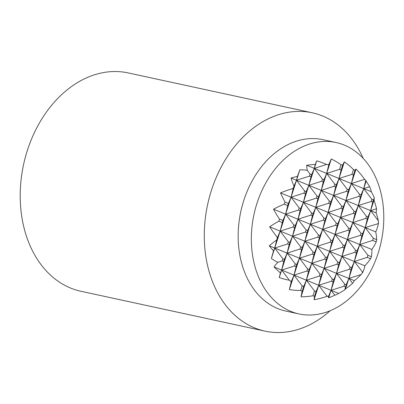 <?xml version="1.0" encoding="UTF-8"?>
<svg xmlns="http://www.w3.org/2000/svg" width="404" height="404" viewBox="0 0 404 404"><rect width="100%" height="100%" fill="white"/><g stroke="black" fill="none" stroke-linecap="round" stroke-linejoin="round"><path stroke-width="0.61" d="M273.508 209.186L285.618 214.15L282.957 220.463L279.411 219.008A74.75 34.593 -130 0 1 273.508 209.186A74.75 43.844 -17.8 0 1 284.174 204.177L287.719 205.626L285.618 214.15L335.042 234.401L332.381 240.713L330.836 240.082L322.685 229.341L320.024 235.648L318.478 235.017L310.333 224.276L307.666 230.588L306.121 229.952L297.975 219.21L295.314 225.523L293.769 224.892L285.618 214.15L298.531 210.06L300.076 210.691L297.975 219.21L310.883 215.12L312.428 215.756L310.333 224.276L323.24 220.185L324.786 220.816L322.685 229.341L335.598 225.245L337.143 225.881L335.042 234.401L371.867 249.49A74.75 34.593 -130 0 1 371.448 256.722L367.903 255.267L359.752 244.526L357.091 250.839L355.545 250.207L347.4 239.466L344.733 245.773L343.188 245.142L335.042 234.401L347.95 230.31L349.495 230.942L347.4 239.466L360.307 235.375L361.853 236.007L359.752 244.526L372.665 240.436L376.21 241.89A67.024 49.727 102.2 0 0 376.68 239.683L373.346 238.315L365.196 227.578L375.73 231.891A69.624 32.219 -130 0 1 376.68 239.683M285.062 202.141A69.624 32.219 -130 0 1 280.527 192.88L352.838 222.513L350.177 228.826L348.632 228.189L340.486 217.448L337.82 223.76L336.279 223.129L328.129 212.388L325.467 218.7L323.922 218.064L315.771 207.323L313.11 213.635L311.565 213.004L303.419 202.263L300.753 208.57L299.212 207.939L291.062 197.197L288.4 203.51L285.062 202.141A67.024 49.727 102.2 0 0 284.174 204.177M280.527 192.88A77.507 45.46 -17.8 0 1 292.839 188.547L293.163 188.678L291.062 197.197L303.975 193.107L305.515 193.738L303.419 202.263L316.327 198.172L317.872 198.803L315.771 207.323L328.684 203.232L330.23 203.863L328.129 212.388L341.042 208.297L342.582 208.929L340.486 217.448L353.394 213.357L354.939 213.994L352.838 222.513L365.196 227.578L362.534 233.886L360.989 233.254L352.838 222.513L365.751 218.423L367.297 219.054L365.196 227.578L378.427 223.614A67.024 49.727 102.2 0 0 378.437 222.447L378.109 223.483M293.163 188.678L293.496 187.638A67.024 49.727 102.2 0 0 292.839 188.547M293.496 187.638A76.745 4.197 -72.5 0 1 293.986 186.214A61.549 28.482 -130 0 1 291.052 178.012A78.159 45.844 -17.8 0 1 297.465 176.356A76.745 4.197 -72.5 0 1 299.859 169.806A49.086 48.828 165.7 0 1 307.298 170.352A49.086 22.715 -130 0 1 306.692 165.241A76.745 45.016 -17.8 0 1 315.261 164.468A78.159 4.272 -72.5 0 1 316.706 160.878A61.549 61.221 165.7 0 1 326.508 164.489A76.745 45.016 -17.8 0 1 328.003 164.59L328.76 164.898L326.659 173.422L339.567 169.332L341.112 169.963L339.017 178.482L351.924 174.392L353.47 175.028L351.369 183.547L364.282 179.457L365.034 179.765A67.024 49.727 102.2 0 0 364.423 179.012L364.282 179.457M328.76 164.898L328.901 164.458A67.024 49.727 102.2 0 0 328.003 164.59M328.901 164.458A77.507 4.237 -72.5 0 1 331.3 158.969A69.624 69.251 165.7 0 1 341.037 164.751L339.567 169.332M341.112 169.963L342.673 165.1A67.024 49.727 102.2 0 0 341.037 164.751M342.673 165.1A74.75 4.085 -72.5 0 1 344.349 161.868A74.75 74.351 165.7 0 1 353.485 169.529L351.924 174.392M353.47 175.028L354.939 170.448A67.024 49.727 102.2 0 0 353.485 169.529M354.939 170.448A69.624 3.803 -72.5 0 1 356.01 169.094A77.507 77.093 165.7 0 1 364.423 179.012M365.034 179.765A76.745 45.016 -17.8 0 1 365.711 180.553A61.549 3.363 -72.5 0 1 365.994 180.638A61.549 3.363 -72.5 0 1 366.13 181.128A78.159 77.74 165.7 0 1 369.62 186.744A76.745 45.016 -17.8 0 1 371.337 191.728A49.086 22.715 -130 0 1 374.331 197.819A49.086 2.682 -72.5 0 1 373.993 200.182A76.745 76.336 165.7 0 1 376.533 208.757A78.159 45.844 -17.8 0 1 376.094 212.858A61.549 28.482 -130 0 1 378.341 220.781A76.745 76.336 165.7 0 1 378.437 222.447M378.427 223.614A77.507 45.46 -17.8 0 1 375.73 231.891M376.21 241.89A74.75 43.844 -17.8 0 1 371.867 249.49M338.678 293.435A76.745 35.517 -130 0 1 337.618 294.041A76.745 35.517 -130 0 1 334.79 295.223L331.068 290.319L338.678 293.435A49.086 28.79 -17.8 0 0 344.804 289.784L346.203 284.739L344.663 284.108L336.512 273.367L354.323 280.664A78.159 36.168 -130 0 1 352.591 283.335L348.869 278.432L346.203 284.739M326.861 295.996L318.716 285.254L331.068 290.319L328.553 296.284A76.745 35.517 -130 0 1 327.619 296.309L326.861 295.996L326.72 296.44A77.507 77.093 165.7 0 1 314.075 299.707A69.624 3.803 -72.5 0 1 314.58 296.147L316.049 291.567L314.509 290.936L306.358 280.194L303.697 286.502L302.152 285.87L294.006 275.129L318.716 285.254L316.049 291.567M290.582 281.134A76.745 35.517 -130 0 1 289.35 280.224L281.649 270.069L294.006 275.129L291.34 281.442L290.582 281.134A67.024 49.727 102.2 0 0 291.198 281.881L291.34 281.442M274.038 266.948A49.086 28.79 -17.8 0 1 277.775 262.317L282.204 260.913L283.744 261.545L281.649 270.069L280.432 272.947A76.745 35.517 -130 0 1 274.038 266.948L281.649 270.069L294.556 265.973L296.102 266.61L294.006 275.129L306.914 271.039L308.459 271.67L306.358 280.194L319.271 276.104L320.811 276.735L318.716 285.254L331.623 281.164L333.169 281.795L331.068 290.319L343.981 286.229L345.526 286.86M332.305 279.048L324.159 268.306L336.512 273.367L333.85 279.679L332.305 279.048L331.623 281.164M319.948 273.983L311.802 263.241L324.159 268.306L321.493 274.614L319.948 273.983L319.271 276.104M295.238 263.857L287.093 253.116L299.445 258.176L296.783 264.489L295.238 263.857L294.556 265.973M307.596 268.918L299.445 258.176L311.802 263.241L309.141 269.554L307.596 268.918L306.914 271.039M282.881 258.792L274.735 248.051L287.093 253.116L284.426 259.429L282.881 258.792L282.204 260.913M269.281 245.819A61.549 36.102 -17.8 0 1 276.72 239.996L274.735 248.051L273.518 250.934A78.159 36.168 -130 0 1 269.281 245.819L274.735 248.051L287.643 243.96L289.188 244.592L287.093 253.116L300 249.026L301.546 249.657L299.445 258.176L312.358 254.086L313.903 254.722L311.802 263.241L324.71 259.151L326.255 259.782L324.159 268.306L337.067 264.211L338.613 264.847L336.512 273.367L349.425 269.276L350.97 269.907L348.869 278.432L361.075 274.563A61.549 36.102 -17.8 0 1 354.323 280.664M364.847 265.797A77.507 35.87 -130 0 1 362.782 272.352L354.313 261.479L364.847 265.797A69.624 40.834 -17.8 0 0 370.559 258.757A67.024 49.727 102.2 0 0 371.448 256.722M350.101 267.155L341.956 256.414L354.313 261.479L351.647 267.791L350.101 267.155L349.425 269.276M337.749 262.095L329.598 251.354L341.956 256.414L339.294 262.726L337.749 262.095L337.067 264.211M313.034 251.97L304.889 241.228L317.246 246.288L314.58 252.601L313.034 251.97L312.358 254.086M325.392 257.03L317.246 246.288L329.598 251.354L326.937 257.666L325.392 257.03L324.71 259.151M300.682 246.905L292.531 236.163L304.889 241.228L302.227 247.536L300.682 246.905L300 249.026M288.325 241.844L280.179 231.103L292.531 236.163L289.87 242.476L288.325 241.844L287.643 243.96M269.645 226.785A69.624 40.834 -17.8 0 1 278.942 221.21L282.275 222.579L280.179 231.103L277.513 237.411L277.195 237.279A77.507 35.87 -130 0 1 269.645 226.785L280.179 231.103L293.087 227.008L294.632 227.644L292.531 236.163L305.444 232.073L306.989 232.704L304.889 241.228L317.796 237.138L319.342 237.769L317.246 246.288L330.154 242.198L331.699 242.829L329.598 251.354L342.511 247.263L344.056 247.894L341.956 256.414L354.864 252.323L356.409 252.96L354.313 261.479L367.221 257.388L370.559 258.757M306.692 165.241L363.726 188.612L369.62 186.744M365.711 180.553L363.726 188.612L371.337 191.728M315.261 164.468L314.302 168.357L326.508 164.489M374.331 197.819L373.417 199.985L371.872 199.349L363.726 188.612L361.06 194.92L359.52 194.289L351.369 183.547L348.708 189.86L347.162 189.224L339.017 178.482L336.35 184.795L334.805 184.163L326.659 173.422L323.993 179.735L322.453 179.098L314.302 168.357L311.641 174.669L310.095 174.038L307.298 170.352M291.052 178.012L370.64 210.625L376.533 208.757M297.465 176.356L296.506 180.245L309.413 176.154L310.959 176.79L308.858 185.31L321.771 181.219L323.316 181.851L321.215 190.375L334.128 186.279L335.668 186.916L333.573 195.435L346.481 191.344L348.026 191.976L345.925 200.5L358.838 196.405L360.383 197.041L358.282 205.56L371.195 201.47L372.735 202.101L370.64 210.625L376.094 212.858M378.341 220.781L370.64 210.625L367.973 216.938L366.433 216.302L358.282 205.56L355.621 211.873L354.076 211.242L345.925 200.5L343.264 206.808L341.718 206.176L333.573 195.435L330.906 201.748L329.366 201.111L321.215 190.375L318.554 196.682L317.009 196.051L308.858 185.31L306.197 191.622L304.651 190.986L296.506 180.245L293.986 186.214M287.719 205.626L288.4 203.51M282.275 222.579L282.957 220.463M279.411 219.008A67.024 49.727 102.2 0 0 278.942 221.21M299.859 169.806L271.382 258.494A76.745 4.197 -72.5 0 1 273.518 250.934M276.72 239.996A76.745 4.197 -72.5 0 1 277.179 238.451L277.513 237.411M304.651 190.986L303.975 193.107M310.095 174.038L309.413 176.154M299.212 207.939L298.531 210.06M293.769 224.892L293.087 227.008M277.775 262.317A49.086 48.828 165.7 0 1 271.382 258.494M305.515 193.738L306.197 191.622M310.959 176.79L311.641 174.669M300.076 210.691L300.753 208.57M294.632 227.644L295.314 225.523M289.188 244.592L289.87 242.476M283.744 261.545L284.426 259.429M316.706 160.878L279.245 277.548A78.159 4.272 -72.5 0 1 280.432 272.947M317.009 196.051L316.327 198.172M322.453 179.098L321.771 181.219M311.565 213.004L310.883 215.12M306.121 229.952L305.444 232.073M289.35 280.224A61.549 61.221 165.7 0 1 279.245 277.548M317.872 198.803L318.554 196.682M323.316 181.851L323.993 179.735M312.428 215.756L313.11 213.635M306.989 232.704L307.666 230.588M301.546 249.657L302.227 247.536M296.102 266.61L296.783 264.489M331.3 158.969L289.365 289.582A77.507 4.237 -72.5 0 1 291.198 281.881M329.366 201.111L328.684 203.232M334.805 184.163L334.128 186.279M323.922 218.064L323.24 220.185M318.478 235.017L317.796 237.138M302.152 285.87L300.682 290.451A69.624 69.251 165.7 0 1 289.365 289.582M330.23 203.863L330.906 201.748M335.668 186.916L336.35 184.795M324.786 220.816L325.467 218.7M319.342 237.769L320.024 235.648M313.903 254.722L314.58 252.601M308.459 271.67L309.141 269.554M344.349 161.868L301.025 296.809A74.75 4.085 -72.5 0 1 302.136 291.365L303.697 286.502M341.718 206.176L341.042 208.297M347.162 189.224L346.481 191.344M336.279 223.129L335.598 225.245M330.836 240.082L330.154 242.198M314.509 290.936L312.943 295.799A74.75 74.351 165.7 0 1 301.025 296.809M342.582 208.929L343.264 206.808M348.026 191.976L348.708 189.86M337.143 225.881L337.82 223.76M331.699 242.829L332.381 240.713M326.255 259.782L326.937 257.666M320.811 276.735L321.493 274.614M356.01 169.094L314.075 299.707M373.346 238.315L372.665 240.436M367.903 255.267L367.221 257.388M362.459 272.22L362.125 273.256A67.024 49.727 102.2 0 0 362.782 272.352M354.076 211.242L353.394 213.357M359.52 194.289L358.838 196.405M348.632 228.189L347.95 230.31M343.188 245.142L342.511 247.263M354.939 213.994L355.621 211.873M349.495 230.942L350.177 228.826M360.383 197.041L361.06 194.92M344.056 247.894L344.733 245.773M338.613 264.847L339.294 262.726M333.169 281.795L333.85 279.679M366.13 181.128L328.669 297.799A61.549 3.363 -72.5 0 1 328.553 296.284M371.872 199.349L371.195 201.47M366.433 216.302L365.751 218.423M360.989 233.254L360.307 235.375M355.545 250.207L354.864 252.323M344.663 284.108L343.981 286.229M334.79 295.223A78.159 77.74 165.7 0 1 328.669 297.799M367.297 219.054L367.973 216.938M372.735 202.101L373.417 199.985M361.853 236.007L362.534 233.886M356.409 252.96L357.091 250.839M350.97 269.907L351.647 267.791M373.993 200.182L345.516 288.87A49.086 2.682 -72.5 0 1 344.804 289.784M362.125 273.256A76.745 76.336 165.7 0 1 361.075 274.563M352.591 283.335A76.745 76.336 165.7 0 1 345.516 288.87M326.72 296.44A67.024 49.727 102.2 0 0 327.619 296.309M312.943 295.799A67.024 49.727 102.2 0 0 314.58 296.147M300.682 290.451A67.024 49.727 102.2 0 0 302.136 291.365M277.195 237.279A67.024 49.727 102.2 0 0 277.179 238.451M330.154 310.732A111.701 82.881 -77.8 0 1 265.009 331.139L80.931 291.269A111.701 82.881 -77.8 0 1 27.356 150.455A111.701 82.881 -77.8 0 1 128.225 72.927L312.297 112.797A111.701 82.881 -77.8 0 1 363.161 158.328M265.009 331.139A111.701 82.881 -77.8 0 1 211.428 190.324A111.701 82.881 -77.8 0 1 312.297 112.797M299 313.928L285.83 311.075A87.688 65.059 -77.8 0 1 243.769 200.536A87.688 65.059 -77.8 0 1 322.953 139.678L336.123 142.531A87.688 65.059 -77.8 0 1 378.184 253.071A87.688 65.059 -77.8 0 1 299 313.928A87.688 65.059 -77.8 0 1 256.944 203.389A87.688 65.059 -77.8 0 1 336.123 142.531"/></g></svg>
